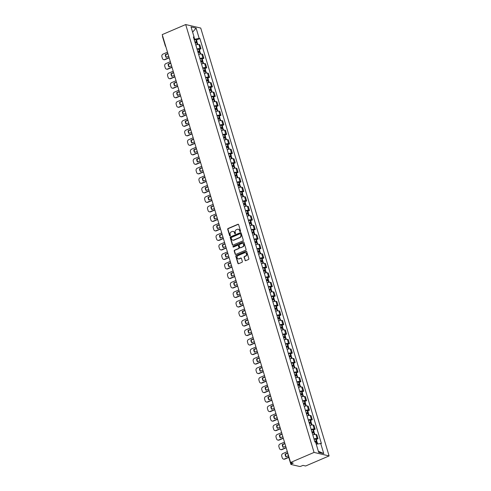 <?xml version="1.0" encoding="UTF-8"?>
<svg xmlns="http://www.w3.org/2000/svg" width="491" height="491" viewBox="0 0 491 491"><rect width="100%" height="100%" fill="white"/><g stroke="black" fill="none" stroke-linecap="round" stroke-linejoin="round"><path stroke-width="0.74" d="M240.283 231.586A0.454 0.399 -76.9 0 0 240.541 231.003L238.632 224.645A0.644 0.571 -76.9 0 0 237.908 224.283L228.082 228.493A0.644 0.571 -76.9 0 0 227.714 229.328L229.622 235.686A0.454 0.399 -76.9 0 0 230.383 235.355L230.138 234.532A2.068 1.829 -76.9 0 1 231.31 231.869L232.133 231.519A2.068 1.829 -76.9 0 1 234.453 232.685L234.698 233.507A0.454 0.399 -76.9 0 0 235.465 233.182L235.22 232.36A2.068 1.829 -76.9 0 1 236.392 229.696L237.208 229.34A2.068 1.829 -76.9 0 1 239.528 230.506L239.78 231.329A0.454 0.399 -76.9 0 0 240.283 231.586M244.991 260.316A0.644 0.571 -76.9 0 0 245.715 260.678L248.477 259.5A0.644 0.571 -76.9 0 0 248.839 258.665L246.721 251.607A0.644 0.571 -76.9 0 0 245.997 251.239L236.171 255.455A0.644 0.571 -76.9 0 0 235.803 256.284L237.92 263.348A0.644 0.571 -76.9 0 0 238.644 263.71L241.977 262.286A0.644 0.571 -76.9 0 0 242.345 261.451L241.437 258.432A0.644 0.571 -76.9 0 0 240.713 258.063L239.062 258.775A1.731 1.528 -76.9 0 1 238.098 255.572L244.567 252.797A1.731 1.528 -76.9 0 1 245.531 256.001L244.45 256.462A0.644 0.571 -76.9 0 0 244.082 257.296L245.291 260.39A0.644 0.571 -76.9 0 0 245.549 260.721M314.056 452.42L290.58 462.485L162.214 34.615L185.69 24.55L314.056 452.42L329.105 455.93L200.739 28.061L185.69 24.55M242.892 240.885A0.644 0.571 -76.9 0 0 243.26 240.056L241.136 232.992A0.644 0.571 -76.9 0 0 240.412 232.63L230.586 236.84A0.644 0.571 -76.9 0 0 230.218 237.675L232.335 244.739A0.644 0.571 -76.9 0 0 233.065 245.101L242.892 240.885M243.929 242.296L246.046 249.36A0.644 0.571 -76.9 0 1 245.684 250.195L235.852 254.406A0.644 0.571 -76.9 0 1 235.128 254.043L234.219 251.018A0.644 0.571 -76.9 0 1 234.588 250.189L238.577 248.477A0.644 0.571 -76.9 0 0 238.939 247.648L238.338 245.641A0.644 0.571 -76.9 0 0 237.613 245.279L233.464 247.053A0.454 0.399 -76.9 0 1 233.213 246.218L243.205 241.934A0.644 0.571 -76.9 0 1 243.929 242.296M290.58 462.485L293.244 463.105L291.519 463.848A1.32 0.338 163.3 0 0 290.862 464.363A1.32 0.338 163.3 0 0 291.01 464.461L299.528 466.45A1.32 0.338 163.3 0 0 301.241 466.112L302.965 465.376L305.629 465.996L329.105 455.93M162.644 36.592A1.32 0.338 -16.7 0 1 162.49 36.494A1.32 0.338 -16.7 0 1 162.693 36.217M197.014 49.008A3.026 0.773 -16.7 0 1 200.101 48.56L198.892 44.534A3.026 0.773 163.3 0 0 195.805 44.982M198.892 44.534L199.806 44.749L201.015 48.775L199.358 49.487M200.101 48.56L201.015 48.775M202.206 58.994L203.869 58.282L202.66 54.262L201.746 54.047A3.026 0.773 163.3 0 0 198.659 54.495M199.868 58.521A3.026 0.773 -16.7 0 1 202.949 58.067L203.869 58.282M205.06 68.507L206.723 67.795L205.514 63.769L204.6 63.554A3.026 0.773 163.3 0 0 201.513 64.008M202.722 68.028A3.026 0.773 -16.7 0 1 205.803 67.58L206.723 67.795M207.914 78.02L209.577 77.308L208.368 73.282L207.454 73.067A3.026 0.773 163.3 0 0 204.366 73.515M205.576 77.541A3.026 0.773 -16.7 0 1 208.657 77.093L209.577 77.308M210.768 87.527L212.431 86.815L211.222 82.795L210.308 82.58A3.026 0.773 163.3 0 0 207.22 83.028M208.43 87.054A3.026 0.773 -16.7 0 1 211.511 86.6L212.431 86.815M213.622 97.04L215.285 96.328L214.076 92.302L213.155 92.087A3.026 0.773 163.3 0 0 210.074 92.541M211.283 96.561A3.026 0.773 -16.7 0 1 214.364 96.113L215.285 96.328M216.476 106.553L218.139 105.835L216.93 101.815L216.009 101.6A3.026 0.773 163.3 0 0 212.928 102.048M214.137 106.074A3.026 0.773 -16.7 0 1 217.218 105.626L218.139 105.835M219.33 116.06L220.993 115.348L219.784 111.328L218.863 111.113A3.026 0.773 163.3 0 0 215.782 111.561M216.991 115.588A3.026 0.773 -16.7 0 1 220.072 115.133L220.993 115.348M222.184 125.573L223.847 124.861L222.638 120.835L221.717 120.62A3.026 0.773 163.3 0 0 218.636 121.074M219.839 125.095A3.026 0.773 -16.7 0 1 222.926 124.646L223.847 124.861M225.038 135.08L226.695 134.368L225.492 130.348L224.571 130.133A3.026 0.773 163.3 0 0 221.49 130.581M222.693 134.608A3.026 0.773 -16.7 0 1 225.78 134.16L226.695 134.368M227.892 144.593L229.549 143.881L228.346 139.855L227.425 139.647A3.026 0.773 163.3 0 0 224.344 140.095M225.547 144.121A3.026 0.773 -16.7 0 1 228.634 143.667L229.549 143.881M230.745 154.106L232.403 153.395L231.2 149.368L230.279 149.154A3.026 0.773 163.3 0 0 227.192 149.608M228.401 153.628A3.026 0.773 -16.7 0 1 231.488 153.18L232.403 153.395M233.599 163.613L235.257 162.902L234.047 158.881L233.133 158.667A3.026 0.773 163.3 0 0 230.046 159.115M231.255 163.141A3.026 0.773 -16.7 0 1 234.342 162.687L235.257 162.902M236.447 173.127L238.11 172.415L236.901 168.388L235.987 168.18A3.026 0.773 163.3 0 0 232.9 168.628M234.109 172.654A3.026 0.773 -16.7 0 1 237.19 172.2L238.11 172.415M239.301 182.64L240.964 181.928L239.755 177.902L238.841 177.687A3.026 0.773 163.3 0 0 235.754 178.141M236.963 182.161A3.026 0.773 -16.7 0 1 240.044 181.713L240.964 181.928M242.155 192.147L243.818 191.435L242.609 187.415L241.695 187.2A3.026 0.773 163.3 0 0 238.608 187.648M239.817 191.674A3.026 0.773 -16.7 0 1 242.898 191.22L243.818 191.435M245.009 201.66L246.672 200.948L245.463 196.922L244.549 196.707A3.026 0.773 163.3 0 0 241.462 197.161M242.671 201.181A3.026 0.773 -16.7 0 1 245.752 200.733L246.672 200.948M247.863 211.173L249.526 210.461L248.317 206.435L247.396 206.22A3.026 0.773 163.3 0 0 244.315 206.674M245.525 210.694A3.026 0.773 -16.7 0 1 248.606 210.246L249.526 210.461M250.717 220.68L252.38 219.968L251.171 215.948L250.25 215.733A3.026 0.773 163.3 0 0 247.169 216.181M248.378 220.207A3.026 0.773 -16.7 0 1 251.46 219.753L252.38 219.968M253.571 230.193L255.234 229.481L254.025 225.455L253.104 225.24A3.026 0.773 163.3 0 0 250.023 225.694M251.232 229.714A3.026 0.773 -16.7 0 1 254.313 229.266L255.234 229.481M256.425 239.706L258.088 238.994L256.879 234.968L255.958 234.753A3.026 0.773 163.3 0 0 252.877 235.201M254.08 239.227A3.026 0.773 -16.7 0 1 257.167 238.779L258.088 238.994M259.279 249.213L260.936 248.501L259.733 244.481L258.812 244.266A3.026 0.773 163.3 0 0 255.731 244.714M256.934 248.741A3.026 0.773 -16.7 0 1 260.021 248.286L260.936 248.501M262.133 258.726L263.79 258.014L262.587 253.988L261.666 253.773A3.026 0.773 163.3 0 0 258.585 254.228M259.788 258.248A3.026 0.773 -16.7 0 1 262.875 257.8L263.79 258.014M264.987 268.239L266.644 267.527L265.441 263.501L264.52 263.286A3.026 0.773 163.3 0 0 261.433 263.735M262.642 267.761A3.026 0.773 -16.7 0 1 265.729 267.313L266.644 267.527M267.841 277.746L269.498 277.034L268.289 273.014L267.374 272.8A3.026 0.773 163.3 0 0 264.287 273.248M265.496 277.274A3.026 0.773 -16.7 0 1 268.583 276.82L269.498 277.034M270.688 287.26L272.352 286.548L271.142 282.521L270.228 282.307A3.026 0.773 163.3 0 0 267.141 282.761M268.35 286.781A3.026 0.773 -16.7 0 1 271.431 286.333L272.352 286.548M273.542 296.767L275.205 296.055L273.996 292.035L273.082 291.82A3.026 0.773 163.3 0 0 269.995 292.268M271.204 296.294A3.026 0.773 -16.7 0 1 274.285 295.846L275.205 296.055M276.396 306.28L278.059 305.568L276.85 301.542L275.936 301.333A3.026 0.773 163.3 0 0 272.849 301.781M274.058 305.807A3.026 0.773 -16.7 0 1 277.139 305.353L278.059 305.568M279.25 315.793L280.913 315.081L279.704 311.055L278.79 310.84A3.026 0.773 163.3 0 0 275.703 311.294M276.912 315.314A3.026 0.773 -16.7 0 1 279.993 314.866L280.913 315.081M282.104 325.3L283.767 324.588L282.558 320.568L281.638 320.353A3.026 0.773 163.3 0 0 278.557 320.801M279.766 324.827A3.026 0.773 -16.7 0 1 282.847 324.379L283.767 324.588M284.958 334.813L286.621 334.101L285.412 330.075L284.492 329.866A3.026 0.773 163.3 0 0 281.411 330.314M282.62 334.34A3.026 0.773 -16.7 0 1 285.701 333.886L286.621 334.101M287.812 344.326L289.475 343.614L288.266 339.588L287.345 339.373A3.026 0.773 163.3 0 0 284.264 339.827M285.474 343.847A3.026 0.773 -16.7 0 1 288.555 343.399L289.475 343.614M290.666 353.833L292.329 353.121L291.12 349.101L290.199 348.886A3.026 0.773 163.3 0 0 287.118 349.334M288.321 353.36A3.026 0.773 -16.7 0 1 291.409 352.906L292.329 353.121M293.52 363.346L295.177 362.634L293.974 358.608L293.053 358.393A3.026 0.773 163.3 0 0 289.972 358.847M291.175 362.867A3.026 0.773 -16.7 0 1 294.262 362.419L295.177 362.634M296.374 372.859L298.031 372.147L296.828 368.121L295.907 367.906A3.026 0.773 163.3 0 0 292.826 368.36M294.029 372.381A3.026 0.773 -16.7 0 1 297.116 371.933L298.031 372.147M299.228 382.366L300.885 381.654L299.682 377.634L298.761 377.419A3.026 0.773 163.3 0 0 295.674 377.867M296.883 381.894A3.026 0.773 -16.7 0 1 299.97 381.439L300.885 381.654M302.082 391.879L303.739 391.167L302.53 387.141L301.615 386.926A3.026 0.773 163.3 0 0 298.528 387.381M299.737 391.401A3.026 0.773 -16.7 0 1 302.824 390.953L303.739 391.167M304.929 401.392L306.593 400.681L305.384 396.654L304.469 396.44A3.026 0.773 163.3 0 0 301.382 396.888M302.591 400.914A3.026 0.773 -16.7 0 1 305.672 400.466L306.593 400.681M307.783 410.899L309.447 410.188L308.238 406.167L307.323 405.953A3.026 0.773 163.3 0 0 304.236 406.401M305.445 410.427A3.026 0.773 -16.7 0 1 308.526 409.973L309.447 410.188M310.637 420.413L312.301 419.701L311.091 415.674L310.177 415.46A3.026 0.773 163.3 0 0 307.09 415.914M308.299 419.934A3.026 0.773 -16.7 0 1 311.38 419.486L312.301 419.701M313.491 429.926L315.154 429.214L313.945 425.188L313.031 424.973A3.026 0.773 163.3 0 0 309.944 425.421M311.153 429.447A3.026 0.773 -16.7 0 1 314.234 428.999L315.154 429.214M316.345 439.433L318.008 438.721L316.799 434.701L315.879 434.486A3.026 0.773 163.3 0 0 312.798 434.934M314.007 438.96A3.026 0.773 -16.7 0 1 317.088 438.506L318.008 438.721M194.148 39.458L194.639 39.249L194.043 37.273M193.638 37.764L194.123 37.175L191.048 26.937L196.105 28.116L199.18 38.359L194.639 39.249M316.229 444.177L321.378 443.471L199.886 38.525L199.18 38.359M320.672 443.305L323.741 453.549L318.684 452.371L315.615 442.127L314.903 441.961L193.417 37.015L194.123 37.175M196.504 39.974L199.886 38.525M196.105 28.116L192.613 32.142M318.352 451.26L323.741 453.549M240.216 231.611A0.454 0.399 -76.9 0 1 240.081 231.402L239.829 230.58A2.068 1.829 -76.9 0 0 238.399 229.285M233.323 231.464A2.068 1.829 -76.9 0 1 234.753 232.752L234.999 233.581A0.454 0.399 -76.9 0 0 235.14 233.784M238.38 224.307A0.644 0.571 -76.9 0 0 238.209 224.35L228.383 228.567A0.644 0.571 -76.9 0 0 228.014 229.395L229.923 235.754A0.454 0.399 -76.9 0 0 230.058 235.962M240.885 232.654A0.644 0.571 -76.9 0 0 240.713 232.697L230.887 236.914A0.644 0.571 -76.9 0 0 230.518 237.742L232.636 244.806A0.644 0.571 -76.9 0 0 232.894 245.144M240.572 233.98A0.454 0.399 -76.9 0 0 240.062 233.722L231.439 237.423A0.454 0.399 -76.9 0 0 231.181 238.006L231.439 238.871A2.068 1.829 -76.9 0 0 233.765 240.038L239.657 237.509A2.068 1.829 -76.9 0 0 240.829 234.845L240.872 234.047A0.454 0.399 -76.9 0 0 240.437 233.771M232.869 240.167A2.068 1.829 -76.9 0 0 234.066 240.111L233.765 240.038M240.872 234.047L241.13 234.919A2.068 1.829 -76.9 0 1 239.958 237.583L234.066 240.111M238.086 245.304A0.644 0.571 -76.9 0 1 238.638 245.709L239.24 247.716A0.644 0.571 -76.9 0 1 238.878 248.55L234.888 250.257A0.644 0.571 -76.9 0 0 234.52 251.091L235.428 254.111A0.644 0.571 -76.9 0 0 235.686 254.448M243.677 241.965A0.644 0.571 -76.9 0 0 243.505 242.002L233.513 246.286A0.454 0.399 -76.9 0 0 233.397 247.077M242.707 246.703A1.731 1.528 -76.9 0 0 241.75 243.505L239.473 244.481A0.644 0.571 -76.9 0 0 239.105 245.316L239.706 247.317A0.644 0.571 -76.9 0 0 240.43 247.685L243.014 246.777A1.731 1.528 -76.9 0 0 242.769 243.462M240.259 247.728A0.644 0.571 -76.9 0 0 240.731 247.752L240.43 247.685M243.014 246.777L240.731 247.752M245.592 252.761A1.731 1.528 -76.9 0 1 245.831 256.069L244.751 256.529A0.644 0.571 -76.9 0 0 244.383 257.364L245.291 260.39M238.338 258.88A1.731 1.528 -76.9 0 0 239.363 258.843L239.062 258.775M241.185 258.094A0.644 0.571 -76.9 0 0 241.013 258.137L239.363 258.843M246.47 251.269A0.644 0.571 -76.9 0 0 246.298 251.312L236.472 255.523A0.644 0.571 -76.9 0 0 236.103 256.357L238.221 263.415A0.644 0.571 -76.9 0 0 238.479 263.753M194.982 42.244A4.149 1.062 -16.7 0 1 195.934 42.14L195.16 42.834M195.209 42.987A5.002 1.277 -16.7 0 1 196.756 42.797L196.83 42.791A1.663 0.423 -16.7 0 1 197.394 42.938L197.867 44.521M195.553 42.926L196.265 42.619A1.663 0.423 163.3 0 0 197.1 41.962A1.663 0.423 163.3 0 0 196.535 41.815L196.468 41.821A5.002 1.277 163.3 0 0 194.915 42.011M194.246 39.783A5.002 1.277 -16.7 0 1 195.799 39.593L195.866 39.593A1.663 0.423 -16.7 0 1 196.431 39.74L197.1 41.962M169.18 57.846L165.031 59.62A1.976 1.743 103.1 0 1 164.037 59.718L163.644 59.626A1.976 1.743 103.1 0 1 162.423 58.417L161.895 56.649A1.976 1.743 -76.9 0 1 163.012 54.102L167.486 52.187M166.412 57.294A4.081 3.603 103.1 0 1 165.713 54.685L167.947 53.728M169.113 57.613L164.645 59.534A1.976 1.743 103.1 0 1 163.644 59.626M167.879 53.501L165.32 54.593A4.081 3.603 103.1 0 0 166.167 57.398L168.72 56.305M165.32 54.593L165.713 54.685M197.836 51.751A4.149 1.062 -16.7 0 1 198.787 51.653L198.014 52.347M198.063 52.5A5.002 1.277 -16.7 0 1 199.61 52.31L199.684 52.304A1.663 0.423 -16.7 0 1 200.248 52.451L200.721 54.028M198.407 52.439L199.119 52.132A1.663 0.423 163.3 0 0 199.954 51.475A1.663 0.423 163.3 0 0 199.389 51.328L199.321 51.334A5.002 1.277 163.3 0 0 197.769 51.524M197.1 49.296A5.002 1.277 -16.7 0 1 198.652 49.106L198.72 49.106A1.663 0.423 -16.7 0 1 199.285 49.253L199.954 51.475M172.034 67.353L167.885 69.133A1.976 1.743 103.1 0 1 166.891 69.231L166.498 69.139A1.976 1.743 103.1 0 1 165.277 67.93L164.749 66.162A1.976 1.743 -76.9 0 1 165.866 63.615L170.34 61.7M169.266 66.807A4.081 3.603 103.1 0 1 168.566 64.198L170.8 63.241M171.967 67.126L167.499 69.041A1.976 1.743 103.1 0 1 166.498 69.139M170.733 63.008L168.174 64.106A4.081 3.603 103.1 0 0 169.014 66.911L171.574 65.812M168.174 64.106L168.566 64.198M200.69 61.265A4.149 1.062 -16.7 0 1 201.641 61.166L200.868 61.854M200.917 62.007A5.002 1.277 -16.7 0 1 202.464 61.817L202.537 61.817A1.663 0.423 -16.7 0 1 203.096 61.964L203.575 63.542M201.261 61.946L201.973 61.645A1.663 0.423 163.3 0 0 202.808 60.988A1.663 0.423 163.3 0 0 202.243 60.841L202.175 60.841A5.002 1.277 163.3 0 0 200.623 61.031M199.954 58.81A5.002 1.277 -16.7 0 1 201.506 58.619L201.574 58.613A1.663 0.423 -16.7 0 1 202.139 58.76L202.808 60.988M174.888 76.866L170.739 78.646A1.976 1.743 103.1 0 1 169.745 78.738L169.352 78.646A1.976 1.743 103.1 0 1 168.131 77.437L167.603 75.669A1.976 1.743 -76.9 0 1 168.72 73.128L173.194 71.207M172.12 76.314A4.081 3.603 103.1 0 1 171.42 73.705L173.654 72.748M174.821 76.639L170.346 78.554A1.976 1.743 103.1 0 1 169.352 78.646M173.587 72.521L171.028 73.619A4.081 3.603 103.1 0 0 171.868 76.424L174.428 75.326M171.028 73.619L171.42 73.705M203.544 70.778A4.149 1.062 -16.7 0 1 204.495 70.673L203.722 71.367M203.765 71.52A5.002 1.277 -16.7 0 1 205.318 71.33L205.391 71.324A1.663 0.423 -16.7 0 1 205.95 71.471L206.429 73.055M204.115 71.459L204.827 71.152A1.663 0.423 163.3 0 0 205.661 70.495A1.663 0.423 163.3 0 0 205.097 70.348L205.029 70.354A5.002 1.277 163.3 0 0 203.477 70.544M202.808 68.317A5.002 1.277 -16.7 0 1 204.36 68.126L204.428 68.126A1.663 0.423 -16.7 0 1 204.993 68.274L205.661 70.495M177.742 86.379L173.593 88.153A1.976 1.743 103.1 0 1 172.599 88.251L172.206 88.159A1.976 1.743 103.1 0 1 170.985 86.95L170.457 85.182A1.976 1.743 -76.9 0 1 171.574 82.635L176.048 80.72M174.968 85.827A4.081 3.603 103.1 0 1 174.274 83.218L176.508 82.261M177.674 86.146L173.2 88.067A1.976 1.743 103.1 0 1 172.206 88.159M176.441 82.034L173.882 83.126A4.081 3.603 103.1 0 0 174.722 85.931L177.282 84.839M173.882 83.126L174.274 83.218M206.398 80.285A4.149 1.062 -16.7 0 1 207.349 80.186L206.576 80.88M206.619 81.027A5.002 1.277 -16.7 0 1 208.172 80.837L208.239 80.837A1.663 0.423 -16.7 0 1 208.804 80.984L209.276 82.562M206.963 80.972L207.681 80.665A1.663 0.423 163.3 0 0 208.515 80.008A1.663 0.423 163.3 0 0 207.951 79.861L207.877 79.867A5.002 1.277 163.3 0 0 206.33 80.058M205.661 77.83A5.002 1.277 -16.7 0 1 207.214 77.639L207.282 77.633A1.663 0.423 -16.7 0 1 207.846 77.787L208.515 80.008M180.596 95.886L176.447 97.666A1.976 1.743 103.1 0 1 175.453 97.758L175.06 97.672A1.976 1.743 103.1 0 1 173.839 96.463L173.311 94.695A1.976 1.743 -76.9 0 1 174.428 92.148L178.902 90.234M177.822 95.34A4.081 3.603 103.1 0 1 177.128 92.731L179.362 91.774M180.528 95.659L176.054 97.574A1.976 1.743 103.1 0 1 175.06 97.672M179.295 91.541L176.735 92.639A4.081 3.603 103.1 0 0 177.576 95.444L180.136 94.346M176.735 92.639L177.128 92.731M209.252 89.798A4.149 1.062 -16.7 0 1 210.203 89.7L209.43 90.387M209.473 90.54A5.002 1.277 -16.7 0 1 211.026 90.35L211.093 90.35A1.663 0.423 -16.7 0 1 211.658 90.497L212.13 92.075M209.817 90.479L210.535 90.172A1.663 0.423 163.3 0 0 211.369 89.522A1.663 0.423 163.3 0 0 210.805 89.374L210.731 89.374A5.002 1.277 163.3 0 0 209.184 89.565M208.515 87.343A5.002 1.277 -16.7 0 1 210.068 87.153L210.136 87.146A1.663 0.423 -16.7 0 1 210.7 87.294L211.369 89.522M183.45 105.399L179.301 107.179A1.976 1.743 103.1 0 1 178.301 107.271L177.914 107.179A1.976 1.743 103.1 0 1 176.692 105.97L176.159 104.202A1.976 1.743 -76.9 0 1 177.282 101.662L181.75 99.741M180.676 104.847A4.081 3.603 103.1 0 1 179.982 102.238L182.216 101.281M183.382 105.172L178.908 107.087A1.976 1.743 103.1 0 1 177.914 107.179M182.149 101.054L179.589 102.153A4.081 3.603 103.1 0 0 180.43 104.951L182.99 103.859M179.589 102.153L179.982 102.238M212.106 99.311A4.149 1.062 -16.7 0 1 213.057 99.207L212.284 99.9M212.327 100.054A5.002 1.277 -16.7 0 1 213.88 99.863L213.947 99.857A1.663 0.423 -16.7 0 1 214.512 100.004L214.984 101.582M212.671 99.992L213.389 99.685A1.663 0.423 163.3 0 0 214.217 99.029A1.663 0.423 163.3 0 0 213.659 98.881L213.585 98.887A5.002 1.277 163.3 0 0 212.038 99.078M211.369 96.85A5.002 1.277 -16.7 0 1 212.916 96.659L212.99 96.659A1.663 0.423 -16.7 0 1 213.554 96.807L214.217 99.029M186.304 114.912L182.155 116.686A1.976 1.743 103.1 0 1 181.154 116.784L180.768 116.692A1.976 1.743 103.1 0 1 179.546 115.483L179.012 113.716A1.976 1.743 -76.9 0 1 180.136 111.169L184.604 109.254M183.53 114.36A4.081 3.603 103.1 0 1 182.836 111.752L185.07 110.794M186.236 114.679L181.762 116.594A1.976 1.743 103.1 0 1 180.768 116.692M184.997 110.567L182.443 111.66A4.081 3.603 103.1 0 0 183.284 114.464L185.844 113.372M182.443 111.66L182.836 111.752M214.96 108.818A4.149 1.062 -16.7 0 1 215.911 108.72L215.138 109.413M215.181 109.561A5.002 1.277 -16.7 0 1 216.734 109.37L216.801 109.37A1.663 0.423 -16.7 0 1 217.366 109.518L217.838 111.095M215.524 109.505L216.243 109.198A1.663 0.423 163.3 0 0 217.071 108.542A1.663 0.423 163.3 0 0 216.513 108.394L216.439 108.401A5.002 1.277 163.3 0 0 214.886 108.585M214.223 106.363A5.002 1.277 -16.7 0 1 215.77 106.173L215.844 106.166A1.663 0.423 -16.7 0 1 216.408 106.314L217.071 108.542M189.158 124.419L185.009 126.199A1.976 1.743 103.1 0 1 184.008 126.291L183.622 126.205A1.976 1.743 103.1 0 1 182.4 124.996L181.866 123.229A1.976 1.743 -76.9 0 1 182.99 120.682L187.458 118.767M186.384 123.873A4.081 3.603 103.1 0 1 185.69 121.265L187.924 120.307M189.09 124.192L184.616 126.107A1.976 1.743 103.1 0 1 183.622 126.205M187.85 120.074L185.297 121.173A4.081 3.603 103.1 0 0 186.138 123.978L188.691 122.879M185.297 121.173L185.69 121.265M217.814 118.331A4.149 1.062 -16.7 0 1 218.765 118.233L217.992 118.92M218.035 119.074A5.002 1.277 -16.7 0 1 219.587 118.883L219.655 118.883A1.663 0.423 -16.7 0 1 220.22 119.031L220.692 120.608M218.378 119.012L219.096 118.705A1.663 0.423 163.3 0 0 219.925 118.055A1.663 0.423 163.3 0 0 219.36 117.908L219.293 117.908A5.002 1.277 163.3 0 0 217.74 118.098M217.077 115.876A5.002 1.277 -16.7 0 1 218.624 115.686L218.698 115.68A1.663 0.423 -16.7 0 1 219.262 115.827L219.925 118.055M192.012 133.933L187.863 135.712A1.976 1.743 103.1 0 1 186.862 135.804L186.47 135.712A1.976 1.743 103.1 0 1 185.254 134.503L184.72 132.736A1.976 1.743 -76.9 0 1 185.844 130.195L190.312 128.274M189.238 133.38A4.081 3.603 103.1 0 1 188.544 130.772L190.772 129.814M191.938 133.699L187.47 135.62A1.976 1.743 103.1 0 1 186.47 135.712M190.704 129.587L188.151 130.68A4.081 3.603 103.1 0 0 188.992 133.484L191.545 132.392M188.151 130.68L188.544 130.772M220.668 127.844A4.149 1.062 -16.7 0 1 221.619 127.74L220.846 128.433M220.889 128.587A5.002 1.277 -16.7 0 1 222.441 128.397L222.509 128.39A1.663 0.423 -16.7 0 1 223.074 128.538L223.546 130.115M221.232 128.525L221.95 128.219A1.663 0.423 163.3 0 0 222.779 127.562A1.663 0.423 163.3 0 0 222.214 127.415L222.147 127.421A5.002 1.277 163.3 0 0 220.594 127.611M219.931 125.383A5.002 1.277 -16.7 0 1 221.478 125.193L221.551 125.193A1.663 0.423 -16.7 0 1 222.11 125.34L222.779 127.562M194.866 143.446L190.717 145.219A1.976 1.743 103.1 0 1 189.716 145.318L189.323 145.226A1.976 1.743 103.1 0 1 188.108 144.016L187.574 142.249A1.976 1.743 -76.9 0 1 188.697 139.702L193.166 137.787M192.091 142.893A4.081 3.603 103.1 0 1 191.392 140.285L193.626 139.327M194.792 143.212L190.324 145.127A1.976 1.743 103.1 0 1 189.323 145.226M193.558 139.1L191.005 140.193A4.081 3.603 103.1 0 0 191.846 142.998L194.399 141.905M191.005 140.193L191.392 140.285M223.522 137.351A4.149 1.062 -16.7 0 1 224.473 137.253L223.693 137.946M223.743 138.094A5.002 1.277 -16.7 0 1 225.295 137.903L225.363 137.903A1.663 0.423 -16.7 0 1 225.928 138.051L226.4 139.628M224.086 138.039L224.804 137.732A1.663 0.423 163.3 0 0 225.633 137.075A1.663 0.423 163.3 0 0 225.068 136.928L225.001 136.928A5.002 1.277 163.3 0 0 223.448 137.118M222.779 134.896A5.002 1.277 -16.7 0 1 224.332 134.706L224.399 134.7A1.663 0.423 -16.7 0 1 224.964 134.847L225.633 137.075M197.713 152.953L193.571 154.733A1.976 1.743 103.1 0 1 192.57 154.825L192.177 154.733A1.976 1.743 103.1 0 1 190.956 153.53L190.428 151.762A1.976 1.743 -76.9 0 1 191.551 149.215L196.019 147.3M194.945 152.406A4.081 3.603 103.1 0 1 194.246 149.798L196.48 148.841M197.646 152.726L193.178 154.64A1.976 1.743 103.1 0 1 192.177 154.733M196.412 148.607L193.859 149.706A4.081 3.603 103.1 0 0 194.7 152.511L197.253 151.412M193.859 149.706L194.246 149.798M226.369 146.864A4.149 1.062 -16.7 0 1 227.327 146.766L226.547 147.453M226.596 147.607A5.002 1.277 -16.7 0 1 228.149 147.417L228.217 147.417A1.663 0.423 -16.7 0 1 228.781 147.564L229.254 149.141M226.94 147.546L227.652 147.239A1.663 0.423 163.3 0 0 228.487 146.588A1.663 0.423 163.3 0 0 227.922 146.441L227.855 146.441A5.002 1.277 163.3 0 0 226.302 146.631M225.633 144.403A5.002 1.277 -16.7 0 1 227.186 144.219L227.253 144.213A1.663 0.423 -16.7 0 1 227.818 144.36L228.487 146.588M200.567 162.466L196.418 164.246A1.976 1.743 103.1 0 1 195.424 164.338L195.031 164.246A1.976 1.743 103.1 0 1 193.81 163.037L193.282 161.269A1.976 1.743 -76.9 0 1 194.399 158.728L198.873 156.807M197.799 161.913A4.081 3.603 103.1 0 1 197.1 159.305L199.334 158.347M200.5 162.233L196.032 164.154A1.976 1.743 103.1 0 1 195.031 164.246M199.266 158.12L196.713 159.213A4.081 3.603 103.1 0 0 197.554 162.018L200.107 160.925M196.713 159.213L197.1 159.305M229.223 156.377A4.149 1.062 -16.7 0 1 230.175 156.273L229.401 156.967M229.45 157.12A5.002 1.277 -16.7 0 1 230.997 156.93L231.071 156.924A1.663 0.423 -16.7 0 1 231.635 157.071L232.108 158.648M229.794 157.059L230.506 156.752A1.663 0.423 163.3 0 0 231.341 156.095A1.663 0.423 163.3 0 0 230.776 155.948L230.709 155.954A5.002 1.277 163.3 0 0 229.156 156.144M228.487 153.916A5.002 1.277 -16.7 0 1 230.04 153.726L230.107 153.726A1.663 0.423 -16.7 0 1 230.672 153.873L231.341 156.095M203.421 171.973L199.272 173.753A1.976 1.743 103.1 0 1 198.278 173.851L197.885 173.759A1.976 1.743 103.1 0 1 196.664 172.55L196.136 170.782A1.976 1.743 -76.9 0 1 197.253 168.235L201.727 166.32M200.653 171.427A4.081 3.603 103.1 0 1 199.954 168.818L202.188 167.861M203.354 171.746L198.886 173.661A1.976 1.743 103.1 0 1 197.885 173.759M202.12 167.634L199.561 168.726A4.081 3.603 103.1 0 0 200.408 171.531L202.961 170.432M199.561 168.726L199.954 168.818M232.077 165.884A4.149 1.062 -16.7 0 1 233.029 165.786L232.255 166.48M232.304 166.627A5.002 1.277 -16.7 0 1 233.851 166.437L233.925 166.437A1.663 0.423 -16.7 0 1 234.489 166.584L234.962 168.161M232.648 166.572L233.36 166.265A1.663 0.423 163.3 0 0 234.195 165.608A1.663 0.423 163.3 0 0 233.63 165.461L233.563 165.461A5.002 1.277 163.3 0 0 232.01 165.651M231.341 163.429A5.002 1.277 -16.7 0 1 232.894 163.239L232.961 163.233A1.663 0.423 -16.7 0 1 233.526 163.38L234.195 165.608M206.275 181.486L202.126 183.266A1.976 1.743 103.1 0 1 201.132 183.358L200.739 183.266A1.976 1.743 103.1 0 1 199.518 182.063L198.99 180.289A1.976 1.743 -76.9 0 1 200.107 177.748L204.581 175.833M203.507 180.934A4.081 3.603 103.1 0 1 202.808 178.331L205.042 177.374M206.208 181.259L201.74 183.174A1.976 1.743 103.1 0 1 200.739 183.266M204.974 177.141L202.415 178.239A4.081 3.603 103.1 0 0 203.256 181.044L205.815 179.945M202.415 178.239L202.808 178.331M234.931 175.397A4.149 1.062 -16.7 0 1 235.883 175.293L235.109 175.987M235.158 176.14A5.002 1.277 -16.7 0 1 236.705 175.95L236.779 175.944A1.663 0.423 -16.7 0 1 237.337 176.091L237.816 177.674M235.502 176.079L236.214 175.772A1.663 0.423 163.3 0 0 237.049 175.121A1.663 0.423 163.3 0 0 236.484 174.974L236.417 174.974A5.002 1.277 163.3 0 0 234.864 175.164M234.195 172.936A5.002 1.277 -16.7 0 1 235.748 172.746L235.815 172.746A1.663 0.423 -16.7 0 1 236.38 172.893L237.049 175.121M209.129 190.999L204.98 192.779A1.976 1.743 103.1 0 1 203.986 192.871L203.593 192.779A1.976 1.743 103.1 0 1 202.372 191.57L201.844 189.802A1.976 1.743 -76.9 0 1 202.961 187.261L207.435 185.34M206.361 190.447A4.081 3.603 103.1 0 1 205.661 187.838L207.896 186.881M209.062 190.766L204.587 192.687A1.976 1.743 103.1 0 1 203.593 192.779M207.828 186.654L205.269 187.746A4.081 3.603 103.1 0 0 206.11 190.551L208.669 189.458M205.269 187.746L205.661 187.838M237.785 184.911A4.149 1.062 -16.7 0 1 238.736 184.806L237.963 185.5M238.006 185.653A5.002 1.277 -16.7 0 1 239.559 185.463L239.633 185.457A1.663 0.423 -16.7 0 1 240.191 185.604L240.67 187.181M238.356 185.592L239.068 185.285A1.663 0.423 163.3 0 0 239.903 184.628A1.663 0.423 163.3 0 0 239.338 184.481L239.27 184.487A5.002 1.277 163.3 0 0 237.718 184.677M237.049 182.449A5.002 1.277 -16.7 0 1 238.601 182.259L238.669 182.259A1.663 0.423 -16.7 0 1 239.234 182.406L239.903 184.628M211.983 200.506L207.834 202.286A1.976 1.743 103.1 0 1 206.84 202.384L206.447 202.292A1.976 1.743 103.1 0 1 205.226 201.083L204.698 199.315A1.976 1.743 -76.9 0 1 205.815 196.768L210.289 194.853M209.209 199.96A4.081 3.603 103.1 0 1 208.515 197.351L210.749 196.394M211.916 200.279L207.441 202.194A1.976 1.743 103.1 0 1 206.447 202.292M210.682 196.161L208.123 197.259A4.081 3.603 103.1 0 0 208.963 200.064L211.523 198.965M208.123 197.259L208.515 197.351M240.639 194.418A4.149 1.062 -16.7 0 1 241.59 194.319L240.817 195.013M240.86 195.16A5.002 1.277 -16.7 0 1 242.413 194.97L242.48 194.97A1.663 0.423 -16.7 0 1 243.045 195.117L243.518 196.695M241.204 195.105L241.922 194.798A1.663 0.423 163.3 0 0 242.757 194.141A1.663 0.423 163.3 0 0 242.192 193.994L242.118 193.994A5.002 1.277 163.3 0 0 240.572 194.184M239.903 191.963A5.002 1.277 -16.7 0 1 241.455 191.772L241.523 191.766A1.663 0.423 -16.7 0 1 242.088 191.913L242.757 194.141M214.837 210.019L210.688 211.799A1.976 1.743 103.1 0 1 209.694 211.891L209.301 211.799A1.976 1.743 103.1 0 1 208.08 210.59L207.552 208.822A1.976 1.743 -76.9 0 1 208.669 206.281L213.143 204.366M212.063 209.467A4.081 3.603 103.1 0 1 211.369 206.864L213.603 205.907M214.77 209.792L210.295 211.707A1.976 1.743 103.1 0 1 209.301 211.799M213.536 205.674L210.977 206.772A4.081 3.603 103.1 0 0 211.817 209.577L214.377 208.479M210.977 206.772L211.369 206.864M243.493 203.931A4.149 1.062 -16.7 0 1 244.444 203.826L243.671 204.52M243.714 204.673A5.002 1.277 -16.7 0 1 245.267 204.483L245.334 204.477A1.663 0.423 -16.7 0 1 245.899 204.624L246.372 206.208M244.058 204.612L244.776 204.305A1.663 0.423 163.3 0 0 245.61 203.648A1.663 0.423 163.3 0 0 245.046 203.501L244.972 203.507A5.002 1.277 163.3 0 0 243.426 203.697M242.757 201.47A5.002 1.277 -16.7 0 1 244.309 201.279L244.377 201.279A1.663 0.423 -16.7 0 1 244.941 201.427L245.61 203.648M217.691 219.532L213.542 221.306A1.976 1.743 103.1 0 1 212.542 221.404L212.155 221.312A1.976 1.743 103.1 0 1 210.934 220.103L210.4 218.335A1.976 1.743 -76.9 0 1 211.523 215.788L215.991 213.873M214.917 218.98A4.081 3.603 103.1 0 1 214.223 216.371L216.457 215.414M217.623 219.299L213.149 221.22A1.976 1.743 103.1 0 1 212.155 221.312M216.39 215.187L213.831 216.279A4.081 3.603 103.1 0 0 214.671 219.084L217.231 217.992M213.831 216.279L214.223 216.371M246.347 213.438A4.149 1.062 -16.7 0 1 247.298 213.34L246.525 214.033M246.568 214.186A5.002 1.277 -16.7 0 1 248.121 213.996L248.188 213.99A1.663 0.423 -16.7 0 1 248.753 214.137L249.225 215.715M246.912 214.125L247.63 213.818A1.663 0.423 163.3 0 0 248.458 213.162A1.663 0.423 163.3 0 0 247.9 213.014L247.826 213.02A5.002 1.277 163.3 0 0 246.279 213.211M245.61 210.983A5.002 1.277 -16.7 0 1 247.157 210.792L247.231 210.792A1.663 0.423 -16.7 0 1 247.795 210.94L248.458 213.162M220.545 229.039L216.396 230.819A1.976 1.743 103.1 0 1 215.396 230.917L215.009 230.825A1.976 1.743 103.1 0 1 213.788 229.616L213.254 227.849A1.976 1.743 -76.9 0 1 214.377 225.301L218.845 223.387M217.771 228.493A4.081 3.603 103.1 0 1 217.077 225.885L219.311 224.927M220.477 228.812L216.003 230.727A1.976 1.743 103.1 0 1 215.009 230.825M219.238 224.694L216.684 225.792A4.081 3.603 103.1 0 0 217.525 228.597L220.085 227.499M216.684 225.792L217.077 225.885M249.201 222.951A4.149 1.062 -16.7 0 1 250.152 222.853L249.379 223.54M249.422 223.693A5.002 1.277 -16.7 0 1 250.975 223.503L251.042 223.503A1.663 0.423 -16.7 0 1 251.607 223.65L252.079 225.228M249.766 223.632L250.484 223.331A1.663 0.423 163.3 0 0 251.312 222.675A1.663 0.423 163.3 0 0 250.754 222.527L250.68 222.527A5.002 1.277 163.3 0 0 249.127 222.718M248.464 220.496A5.002 1.277 -16.7 0 1 250.011 220.306L250.085 220.299A1.663 0.423 -16.7 0 1 250.649 220.447L251.312 222.675M223.399 238.552L219.25 240.332A1.976 1.743 103.1 0 1 218.25 240.424L217.863 240.332A1.976 1.743 103.1 0 1 216.641 239.123L216.108 237.356A1.976 1.743 -76.9 0 1 217.231 234.815L221.699 232.894M220.625 238A4.081 3.603 103.1 0 1 219.931 235.392L222.165 234.434M223.331 238.325L218.857 240.24A1.976 1.743 103.1 0 1 217.863 240.332M222.092 234.207L219.538 235.306A4.081 3.603 103.1 0 0 220.379 238.11L222.932 237.012M219.538 235.306L219.931 235.392M252.055 232.464A4.149 1.062 -16.7 0 1 253.006 232.36L252.233 233.053M252.276 233.207A5.002 1.277 -16.7 0 1 253.829 233.016L253.896 233.01A1.663 0.423 -16.7 0 1 254.461 233.157L254.933 234.741M252.62 233.145L253.338 232.838A1.663 0.423 163.3 0 0 254.166 232.182A1.663 0.423 163.3 0 0 253.601 232.034L253.534 232.04A5.002 1.277 163.3 0 0 251.981 232.231M251.318 230.003A5.002 1.277 -16.7 0 1 252.865 229.813L252.939 229.813A1.663 0.423 -16.7 0 1 253.497 229.96L254.166 232.182M226.253 248.065L222.104 249.839A1.976 1.743 103.1 0 1 221.103 249.937L220.711 249.845A1.976 1.743 103.1 0 1 219.495 248.636L218.961 246.869A1.976 1.743 -76.9 0 1 220.085 244.322L224.553 242.407M223.479 247.513A4.081 3.603 103.1 0 1 222.785 244.905L225.013 243.947M226.179 247.832L221.711 249.753A1.976 1.743 103.1 0 1 220.711 249.845M224.946 243.72L222.392 244.813A4.081 3.603 103.1 0 0 223.233 247.617L225.786 246.525M222.392 244.813L222.785 244.905M254.909 241.971A4.149 1.062 -16.7 0 1 255.86 241.873L255.087 242.566M255.13 242.714A5.002 1.277 -16.7 0 1 256.683 242.529L256.75 242.523A1.663 0.423 -16.7 0 1 257.315 242.671L257.787 244.248M255.473 242.658L256.192 242.351A1.663 0.423 163.3 0 0 257.02 241.695A1.663 0.423 163.3 0 0 256.455 241.547L256.388 241.554A5.002 1.277 163.3 0 0 254.835 241.744M254.172 239.516A5.002 1.277 -16.7 0 1 255.719 239.326L255.793 239.32A1.663 0.423 -16.7 0 1 256.351 239.473L257.02 241.695M229.107 257.572L224.958 259.352A1.976 1.743 103.1 0 1 223.957 259.444L223.565 259.358A1.976 1.743 103.1 0 1 222.349 258.149L221.815 256.382A1.976 1.743 -76.9 0 1 222.939 253.835L227.407 251.92M226.333 257.026A4.081 3.603 103.1 0 1 225.633 254.418L227.867 253.46M229.033 257.345L224.565 259.26A1.976 1.743 103.1 0 1 223.565 259.358M227.799 253.227L225.246 254.326A4.081 3.603 103.1 0 0 226.087 257.131L228.64 256.032M225.246 254.326L225.633 254.418M257.763 251.484A4.149 1.062 -16.7 0 1 258.714 251.386L257.935 252.073M257.984 252.227A5.002 1.277 -16.7 0 1 259.536 252.036L259.604 252.036A1.663 0.423 -16.7 0 1 260.169 252.184L260.641 253.761M258.327 252.165L259.045 251.858A1.663 0.423 163.3 0 0 259.874 251.208A1.663 0.423 163.3 0 0 259.309 251.061L259.242 251.061A5.002 1.277 163.3 0 0 257.689 251.251M257.02 249.029A5.002 1.277 -16.7 0 1 258.573 248.839L258.64 248.833A1.663 0.423 -16.7 0 1 259.205 248.98L259.874 251.208M231.955 267.086L227.812 268.865A1.976 1.743 103.1 0 1 226.811 268.958L226.419 268.865A1.976 1.743 103.1 0 1 225.197 267.656L224.669 265.889A1.976 1.743 -76.9 0 1 225.792 263.348L230.261 261.427M229.187 266.533A4.081 3.603 103.1 0 1 228.487 263.925L230.721 262.967M231.887 266.858L227.419 268.773A1.976 1.743 103.1 0 1 226.419 268.865M230.653 262.74L228.1 263.839A4.081 3.603 103.1 0 0 228.941 266.644L231.494 265.545M228.1 263.839L228.487 263.925M260.611 260.997A4.149 1.062 -16.7 0 1 261.568 260.893L260.789 261.586M260.838 261.74A5.002 1.277 -16.7 0 1 262.39 261.55L262.458 261.543A1.663 0.423 -16.7 0 1 263.023 261.691L263.495 263.268M261.181 261.678L261.893 261.372A1.663 0.423 163.3 0 0 262.728 260.715A1.663 0.423 163.3 0 0 262.163 260.568L262.096 260.574A5.002 1.277 163.3 0 0 260.543 260.764M259.874 258.536A5.002 1.277 -16.7 0 1 261.427 258.346L261.494 258.346A1.663 0.423 -16.7 0 1 262.059 258.493L262.728 260.715M234.808 276.599L230.66 278.372A1.976 1.743 103.1 0 1 229.665 278.471L229.272 278.379A1.976 1.743 103.1 0 1 228.051 277.17L227.523 275.402A1.976 1.743 -76.9 0 1 228.64 272.855L233.115 270.94M232.04 276.046A4.081 3.603 103.1 0 1 231.341 273.438L233.575 272.48M234.741 276.365L230.273 278.28A1.976 1.743 103.1 0 1 229.272 278.379M233.507 272.253L230.954 273.346A4.081 3.603 103.1 0 0 231.795 276.151L234.348 275.058M230.954 273.346L231.341 273.438M263.464 270.504A4.149 1.062 -16.7 0 1 264.416 270.406L263.642 271.1M263.692 271.247A5.002 1.277 -16.7 0 1 265.238 271.057L265.312 271.057A1.663 0.423 -16.7 0 1 265.877 271.204L266.349 272.781M264.035 271.192L264.747 270.885A1.663 0.423 163.3 0 0 265.582 270.228A1.663 0.423 163.3 0 0 265.017 270.081L264.95 270.087A5.002 1.277 163.3 0 0 263.397 270.271M262.728 268.049A5.002 1.277 -16.7 0 1 264.281 267.859L264.348 267.853A1.663 0.423 -16.7 0 1 264.913 268L265.582 270.228M237.662 286.106L233.513 287.886A1.976 1.743 103.1 0 1 232.519 287.978L232.126 287.892A1.976 1.743 103.1 0 1 230.905 286.683L230.377 284.915A1.976 1.743 -76.9 0 1 231.494 282.368L235.968 280.453M234.894 285.559A4.081 3.603 103.1 0 1 234.195 282.951L236.429 281.994M237.595 285.879L233.127 287.794A1.976 1.743 103.1 0 1 232.126 287.892M236.361 281.76L233.802 282.859A4.081 3.603 103.1 0 0 234.649 285.664L237.202 284.565M233.802 282.859L234.195 282.951M266.318 280.017A4.149 1.062 -16.7 0 1 267.27 279.919L266.496 280.606M266.545 280.76A5.002 1.277 -16.7 0 1 268.092 280.57L268.166 280.57A1.663 0.423 -16.7 0 1 268.73 280.717L269.203 282.294M266.889 280.699L267.601 280.392A1.663 0.423 163.3 0 0 268.436 279.741A1.663 0.423 163.3 0 0 267.871 279.594L267.804 279.594A5.002 1.277 163.3 0 0 266.251 279.784M265.582 277.562A5.002 1.277 -16.7 0 1 267.135 277.372L267.202 277.366A1.663 0.423 -16.7 0 1 267.767 277.513L268.436 279.741M240.516 295.619L236.367 297.399A1.976 1.743 103.1 0 1 235.373 297.491L234.98 297.399A1.976 1.743 103.1 0 1 233.759 296.19L233.231 294.422A1.976 1.743 -76.9 0 1 234.348 291.881L238.822 289.96M237.748 295.066A4.081 3.603 103.1 0 1 237.049 292.458L239.283 291.501M240.449 295.386L235.981 297.307A1.976 1.743 103.1 0 1 234.98 297.399M239.215 291.273L236.656 292.366A4.081 3.603 103.1 0 0 237.497 295.171L240.056 294.078M236.656 292.366L237.049 292.458M269.172 289.53A4.149 1.062 -16.7 0 1 270.124 289.426L269.35 290.12M269.399 290.273A5.002 1.277 -16.7 0 1 270.946 290.083L271.02 290.077A1.663 0.423 -16.7 0 1 271.578 290.224L272.057 291.801M269.743 290.212L270.455 289.905A1.663 0.423 163.3 0 0 271.29 289.248A1.663 0.423 163.3 0 0 270.725 289.101L270.658 289.107A5.002 1.277 163.3 0 0 269.105 289.297M268.436 287.069A5.002 1.277 -16.7 0 1 269.989 286.879L270.056 286.879A1.663 0.423 -16.7 0 1 270.621 287.026L271.29 289.248M243.37 305.132L239.221 306.906A1.976 1.743 103.1 0 1 238.227 307.004L237.834 306.912A1.976 1.743 103.1 0 1 236.613 305.703L236.085 303.935A1.976 1.743 -76.9 0 1 237.202 301.388L241.676 299.473M240.602 304.58A4.081 3.603 103.1 0 1 239.903 301.971L242.137 301.014M243.303 304.899L238.829 306.814A1.976 1.743 103.1 0 1 237.834 306.912M242.069 300.787L239.51 301.879A4.081 3.603 103.1 0 0 240.351 304.684L242.91 303.591M239.51 301.879L239.903 301.971M272.026 299.037A4.149 1.062 -16.7 0 1 272.978 298.939L272.204 299.633M272.247 299.78A5.002 1.277 -16.7 0 1 273.8 299.59L273.874 299.59A1.663 0.423 -16.7 0 1 274.432 299.737L274.911 301.314M272.597 299.725L273.309 299.418A1.663 0.423 163.3 0 0 274.144 298.761A1.663 0.423 163.3 0 0 273.579 298.614L273.512 298.614A5.002 1.277 163.3 0 0 271.959 298.804M271.29 296.582A5.002 1.277 -16.7 0 1 272.843 296.392L272.91 296.386A1.663 0.423 -16.7 0 1 273.475 296.533L274.144 298.761M246.224 314.639L242.075 316.419A1.976 1.743 103.1 0 1 241.081 316.511L240.688 316.419A1.976 1.743 103.1 0 1 239.467 315.216L238.939 313.448A1.976 1.743 -76.9 0 1 240.056 310.901L244.53 308.986M243.45 314.093A4.081 3.603 103.1 0 1 242.757 311.484L244.991 310.527M246.157 314.412L241.682 316.327A1.976 1.743 103.1 0 1 240.688 316.419M244.923 310.294L242.364 311.392A4.081 3.603 103.1 0 0 243.205 314.197L245.764 313.098M242.364 311.392L242.757 311.484M274.88 308.551A4.149 1.062 -16.7 0 1 275.832 308.452L275.058 309.14M275.101 309.293A5.002 1.277 -16.7 0 1 276.654 309.103L276.721 309.103A1.663 0.423 -16.7 0 1 277.286 309.25L277.759 310.828M275.445 309.232L276.163 308.925A1.663 0.423 163.3 0 0 276.998 308.274A1.663 0.423 163.3 0 0 276.433 308.127L276.359 308.127A5.002 1.277 163.3 0 0 274.813 308.317M274.144 306.089A5.002 1.277 -16.7 0 1 275.697 305.905L275.764 305.899A1.663 0.423 -16.7 0 1 276.329 306.046L276.998 308.274M249.078 324.152L244.929 325.932A1.976 1.743 103.1 0 1 243.935 326.024L243.542 325.932A1.976 1.743 103.1 0 1 242.321 324.723L241.793 322.955A1.976 1.743 -76.9 0 1 242.91 320.414L247.384 318.493M246.304 323.6A4.081 3.603 103.1 0 1 245.61 320.991L247.845 320.034M249.011 323.919L244.536 325.84A1.976 1.743 103.1 0 1 243.542 325.932M247.777 319.807L245.218 320.899A4.081 3.603 103.1 0 0 246.059 323.704L248.618 322.612M245.218 320.899L245.61 320.991M277.734 318.064A4.149 1.062 -16.7 0 1 278.685 317.959L277.912 318.653M277.955 318.806A5.002 1.277 -16.7 0 1 279.508 318.616L279.575 318.61A1.663 0.423 -16.7 0 1 280.14 318.757L280.613 320.335M278.299 318.745L279.017 318.438A1.663 0.423 163.3 0 0 279.852 317.781A1.663 0.423 163.3 0 0 279.287 317.634L279.213 317.64A5.002 1.277 163.3 0 0 277.667 317.83M276.998 315.603A5.002 1.277 -16.7 0 1 278.55 315.412L278.618 315.412A1.663 0.423 -16.7 0 1 279.183 315.56L279.852 317.781M251.932 333.659L247.783 335.439A1.976 1.743 103.1 0 1 246.783 335.537L246.396 335.445A1.976 1.743 103.1 0 1 245.175 334.236L244.641 332.468A1.976 1.743 -76.9 0 1 245.764 329.921L250.232 328.006M249.158 333.113A4.081 3.603 103.1 0 1 248.464 330.504L250.698 329.547M251.865 333.432L247.39 335.347A1.976 1.743 103.1 0 1 246.396 335.445M250.631 329.32L248.072 330.412A4.081 3.603 103.1 0 0 248.912 333.217L251.472 332.119M248.072 330.412L248.464 330.504M280.588 327.571A4.149 1.062 -16.7 0 1 281.539 327.472L280.766 328.166M280.809 328.313A5.002 1.277 -16.7 0 1 282.362 328.123L282.429 328.123A1.663 0.423 -16.7 0 1 282.994 328.27L283.467 329.848M281.153 328.258L281.871 327.951A1.663 0.423 163.3 0 0 282.699 327.294A1.663 0.423 163.3 0 0 282.141 327.147L282.067 327.147A5.002 1.277 163.3 0 0 280.521 327.337M279.852 325.116A5.002 1.277 -16.7 0 1 281.398 324.925L281.472 324.919A1.663 0.423 -16.7 0 1 282.037 325.067L282.699 327.294M254.786 343.172L250.637 344.952A1.976 1.743 103.1 0 1 249.637 345.044L249.25 344.952A1.976 1.743 103.1 0 1 248.029 343.749L247.495 341.975A1.976 1.743 -76.9 0 1 248.618 339.434L253.086 337.52M252.012 342.62A4.081 3.603 103.1 0 1 251.318 340.017L253.552 339.06M254.719 342.945L250.244 344.86A1.976 1.743 103.1 0 1 249.25 344.952M253.479 338.827L250.926 339.925A4.081 3.603 103.1 0 0 251.766 342.73L254.326 341.632M250.926 339.925L251.318 340.017M283.442 337.084A4.149 1.062 -16.7 0 1 284.393 336.979L283.62 337.673M283.663 337.826A5.002 1.277 -16.7 0 1 285.216 337.636L285.283 337.63A1.663 0.423 -16.7 0 1 285.848 337.783L286.321 339.361M284.007 337.765L284.725 337.458A1.663 0.423 163.3 0 0 285.553 336.808A1.663 0.423 163.3 0 0 284.995 336.66L284.921 336.66A5.002 1.277 163.3 0 0 283.368 336.851M282.706 334.623A5.002 1.277 -16.7 0 1 284.252 334.432L284.326 334.432A1.663 0.423 -16.7 0 1 284.89 334.58L285.553 336.808M257.64 352.685L253.491 354.465A1.976 1.743 103.1 0 1 252.491 354.557L252.098 354.465A1.976 1.743 103.1 0 1 250.883 353.256L250.349 351.488A1.976 1.743 -76.9 0 1 251.472 348.948L255.94 347.027M254.866 352.133A4.081 3.603 103.1 0 1 254.172 349.524L256.406 348.567M257.572 352.452L253.098 354.373A1.976 1.743 103.1 0 1 252.098 354.465M256.333 348.34L253.779 349.432A4.081 3.603 103.1 0 0 254.62 352.237L257.174 351.145M253.779 349.432L254.172 349.524M286.296 346.597A4.149 1.062 -16.7 0 1 287.247 346.493L286.474 347.186M286.517 347.34A5.002 1.277 -16.7 0 1 288.07 347.149L288.137 347.143A1.663 0.423 -16.7 0 1 288.702 347.29L289.174 348.868M286.861 347.278L287.579 346.971A1.663 0.423 163.3 0 0 288.407 346.315A1.663 0.423 163.3 0 0 287.843 346.167L287.775 346.173A5.002 1.277 163.3 0 0 286.222 346.364M285.559 344.136A5.002 1.277 -16.7 0 1 287.106 343.945L287.18 343.945A1.663 0.423 -16.7 0 1 287.738 344.093L288.407 346.315M260.494 362.192L256.345 363.972A1.976 1.743 103.1 0 1 255.345 364.07L254.952 363.978A1.976 1.743 103.1 0 1 253.737 362.769L253.203 361.002A1.976 1.743 -76.9 0 1 254.326 358.455L258.794 356.54M257.72 361.646A4.081 3.603 103.1 0 1 257.026 359.038L259.254 358.08M260.42 361.965L255.952 363.88A1.976 1.743 103.1 0 1 254.952 363.978M259.187 357.847L256.633 358.946A4.081 3.603 103.1 0 0 257.474 361.75L260.027 360.652M256.633 358.946L257.026 359.038M289.15 356.104A4.149 1.062 -16.7 0 1 290.101 356.006L289.328 356.699M289.371 356.847A5.002 1.277 -16.7 0 1 290.924 356.656L290.991 356.656A1.663 0.423 -16.7 0 1 291.556 356.804L292.028 358.381M289.715 356.791L290.433 356.484A1.663 0.423 163.3 0 0 291.261 355.828A1.663 0.423 163.3 0 0 290.697 355.68L290.629 355.68A5.002 1.277 163.3 0 0 289.076 355.871M288.413 353.649A5.002 1.277 -16.7 0 1 289.96 353.459L290.034 353.452A1.663 0.423 -16.7 0 1 290.592 353.6L291.261 355.828M263.348 371.705L259.199 373.485A1.976 1.743 103.1 0 1 258.198 373.577L257.806 373.485A1.976 1.743 103.1 0 1 256.59 372.282L256.057 370.509A1.976 1.743 -76.9 0 1 257.18 367.968L261.648 366.053M260.574 371.153A4.081 3.603 103.1 0 1 259.874 368.551L262.108 367.593M263.274 371.478L258.806 373.393A1.976 1.743 103.1 0 1 257.806 373.485M262.041 367.36L259.487 368.459A4.081 3.603 103.1 0 0 260.328 371.264L262.881 370.165M259.487 368.459L259.874 368.551M292.004 365.617A4.149 1.062 -16.7 0 1 292.955 365.513L292.176 366.206M292.225 366.36A5.002 1.277 -16.7 0 1 293.778 366.169L293.845 366.163A1.663 0.423 -16.7 0 1 294.41 366.311L294.882 367.894M292.568 366.298L293.287 365.991A1.663 0.423 163.3 0 0 294.115 365.341A1.663 0.423 163.3 0 0 293.55 365.187L293.483 365.194A5.002 1.277 163.3 0 0 291.93 365.384M291.261 363.156A5.002 1.277 -16.7 0 1 292.814 362.966L292.882 362.966A1.663 0.423 -16.7 0 1 293.446 363.113L294.115 365.341M266.196 381.219L262.053 382.992A1.976 1.743 103.1 0 1 261.052 383.09L260.66 382.998A1.976 1.743 103.1 0 1 259.438 381.789L258.91 380.022A1.976 1.743 -76.9 0 1 260.034 377.481L264.502 375.56M263.428 380.666A4.081 3.603 103.1 0 1 262.728 378.058L264.962 377.1M266.128 380.985L261.66 382.906A1.976 1.743 103.1 0 1 260.66 382.998M264.894 376.873L262.341 377.966A4.081 3.603 103.1 0 0 263.182 380.77L265.735 379.678M262.341 377.966L262.728 378.058M294.852 375.124A4.149 1.062 -16.7 0 1 295.809 375.026L295.03 375.719M295.079 375.873A5.002 1.277 -16.7 0 1 296.632 375.683L296.699 375.676A1.663 0.423 -16.7 0 1 297.264 375.824L297.736 377.401M295.422 375.811L296.134 375.505A1.663 0.423 163.3 0 0 296.969 374.848A1.663 0.423 163.3 0 0 296.404 374.701L296.337 374.707A5.002 1.277 163.3 0 0 294.784 374.897M294.115 372.669A5.002 1.277 -16.7 0 1 295.668 372.479L295.735 372.479A1.663 0.423 -16.7 0 1 296.3 372.626L296.969 374.848M269.05 390.726L264.901 392.505A1.976 1.743 103.1 0 1 263.906 392.604L263.514 392.512A1.976 1.743 103.1 0 1 262.292 391.302L261.764 389.535A1.976 1.743 -76.9 0 1 262.881 386.988L267.356 385.073M266.282 390.179A4.081 3.603 103.1 0 1 265.582 387.571L267.816 386.613M268.982 390.498L264.514 392.413A1.976 1.743 103.1 0 1 263.514 392.512M267.748 386.38L265.195 387.479A4.081 3.603 103.1 0 0 266.036 390.284L268.589 389.185M265.195 387.479L265.582 387.571M297.706 384.637A4.149 1.062 -16.7 0 1 298.657 384.539L297.884 385.226M297.933 385.38A5.002 1.277 -16.7 0 1 299.479 385.19L299.553 385.19A1.663 0.423 -16.7 0 1 300.118 385.337L300.59 386.914M298.276 385.325L298.988 385.018A1.663 0.423 163.3 0 0 299.823 384.361A1.663 0.423 163.3 0 0 299.258 384.214L299.191 384.214A5.002 1.277 163.3 0 0 297.638 384.404M296.969 382.182A5.002 1.277 -16.7 0 1 298.522 381.992L298.589 381.986A1.663 0.423 -16.7 0 1 299.154 382.133L299.823 384.361M271.904 400.239L267.755 402.019A1.976 1.743 103.1 0 1 266.76 402.111L266.368 402.019A1.976 1.743 103.1 0 1 265.146 400.809L264.618 399.042A1.976 1.743 -76.9 0 1 265.735 396.501L270.21 394.58M269.136 399.686A4.081 3.603 103.1 0 1 268.436 397.078L270.67 396.12M271.836 400.012L267.368 401.926A1.976 1.743 103.1 0 1 266.368 402.019M270.602 395.893L268.043 396.992A4.081 3.603 103.1 0 0 268.89 399.797L271.443 398.698M268.043 396.992L268.436 397.078M300.56 394.15A4.149 1.062 -16.7 0 1 301.511 394.046L300.738 394.739M300.787 394.893A5.002 1.277 -16.7 0 1 302.333 394.703L302.407 394.696A1.663 0.423 -16.7 0 1 302.972 394.844L303.444 396.427M301.13 394.832L301.842 394.525A1.663 0.423 163.3 0 0 302.677 393.868A1.663 0.423 163.3 0 0 302.112 393.721L302.045 393.727A5.002 1.277 163.3 0 0 300.492 393.917M299.823 391.689A5.002 1.277 -16.7 0 1 301.376 391.499L301.443 391.499A1.663 0.423 -16.7 0 1 302.008 391.646L302.677 393.868M274.757 409.752L270.609 411.526A1.976 1.743 103.1 0 1 269.614 411.624L269.221 411.532A1.976 1.743 103.1 0 1 268 410.323L267.472 408.555A1.976 1.743 -76.9 0 1 268.589 406.008L273.064 404.093M271.989 409.199A4.081 3.603 103.1 0 1 271.29 406.591L273.524 405.634M274.69 409.519L270.222 411.44A1.976 1.743 103.1 0 1 269.221 411.532M273.456 405.406L270.897 406.499A4.081 3.603 103.1 0 0 271.738 409.304L274.297 408.211M270.897 406.499L271.29 406.591M303.413 403.657A4.149 1.062 -16.7 0 1 304.365 403.559L303.591 404.253M303.641 404.4A5.002 1.277 -16.7 0 1 305.187 404.216L305.261 404.21A1.663 0.423 -16.7 0 1 305.819 404.357L306.298 405.934M303.984 404.345L304.696 404.038A1.663 0.423 163.3 0 0 305.531 403.381A1.663 0.423 163.3 0 0 304.966 403.234L304.899 403.24A5.002 1.277 163.3 0 0 303.346 403.43M302.677 401.202A5.002 1.277 -16.7 0 1 304.23 401.012L304.297 401.006A1.663 0.423 -16.7 0 1 304.862 401.159L305.531 403.381M277.611 419.259L273.462 421.039A1.976 1.743 103.1 0 1 272.468 421.131L272.075 421.045A1.976 1.743 103.1 0 1 270.854 419.836L270.326 418.068A1.976 1.743 -76.9 0 1 271.443 415.521L275.917 413.606M274.843 418.713A4.081 3.603 103.1 0 1 274.144 416.104L276.378 415.147M277.544 419.032L273.07 420.947A1.976 1.743 103.1 0 1 272.075 421.045M276.31 414.913L273.751 416.012A4.081 3.603 103.1 0 0 274.592 418.817L277.151 417.718M273.751 416.012L274.144 416.104M306.267 413.17A4.149 1.062 -16.7 0 1 307.219 413.072L306.445 413.76M306.488 413.913A5.002 1.277 -16.7 0 1 308.041 413.723L308.115 413.723A1.663 0.423 -16.7 0 1 308.673 413.87L309.152 415.447M306.838 413.852L307.55 413.545A1.663 0.423 163.3 0 0 308.385 412.894A1.663 0.423 163.3 0 0 307.82 412.747L307.753 412.747A5.002 1.277 163.3 0 0 306.2 412.937M305.531 410.715A5.002 1.277 -16.7 0 1 307.084 410.525L307.151 410.519A1.663 0.423 -16.7 0 1 307.716 410.666L308.385 412.894M280.465 428.772L276.316 430.552A1.976 1.743 103.1 0 1 275.322 430.644L274.929 430.552A1.976 1.743 103.1 0 1 273.708 429.343L273.18 427.575A1.976 1.743 -76.9 0 1 274.297 425.034L278.771 423.113M277.691 428.22A4.081 3.603 103.1 0 1 276.998 425.611L279.232 424.654M280.398 428.545L275.924 430.46A1.976 1.743 103.1 0 1 274.929 430.552M279.164 424.427L276.605 425.525A4.081 3.603 103.1 0 0 277.446 428.33L280.005 427.231M276.605 425.525L276.998 425.611M309.121 422.683A4.149 1.062 -16.7 0 1 310.073 422.579L309.299 423.273M309.342 423.426A5.002 1.277 -16.7 0 1 310.895 423.236L310.963 423.23A1.663 0.423 -16.7 0 1 311.527 423.377L312 424.954M309.686 423.365L310.404 423.058A1.663 0.423 163.3 0 0 311.239 422.401A1.663 0.423 163.3 0 0 310.674 422.254L310.6 422.26A5.002 1.277 163.3 0 0 309.054 422.45M308.385 420.222A5.002 1.277 -16.7 0 1 309.938 420.032L310.005 420.032A1.663 0.423 -16.7 0 1 310.57 420.179L311.239 422.401M283.319 438.285L279.17 440.059A1.976 1.743 103.1 0 1 278.176 440.157L277.783 440.065A1.976 1.743 103.1 0 1 276.562 438.856L276.034 437.088A1.976 1.743 -76.9 0 1 277.151 434.541L281.625 432.626M280.545 437.733A4.081 3.603 103.1 0 1 279.852 435.124L282.086 434.167M283.252 438.052L278.778 439.967A1.976 1.743 103.1 0 1 277.783 440.065M282.018 433.94L279.459 435.032A4.081 3.603 103.1 0 0 280.3 437.837L282.859 436.745M279.459 435.032L279.852 435.124M311.975 432.19A4.149 1.062 -16.7 0 1 312.927 432.092L312.153 432.786M312.196 432.933A5.002 1.277 -16.7 0 1 313.749 432.743L313.817 432.743A1.663 0.423 -16.7 0 1 314.381 432.89L314.854 434.467M312.54 432.878L313.258 432.571A1.663 0.423 163.3 0 0 314.093 431.914A1.663 0.423 163.3 0 0 313.528 431.767L313.454 431.773A5.002 1.277 163.3 0 0 311.908 431.957M311.239 429.735A5.002 1.277 -16.7 0 1 312.792 429.545L312.859 429.539A1.663 0.423 -16.7 0 1 313.424 429.686L314.093 431.914M286.173 447.792L282.024 449.572A1.976 1.743 103.1 0 1 281.024 449.664L280.637 449.578A1.976 1.743 103.1 0 1 279.416 448.369L278.882 446.601A1.976 1.743 -76.9 0 1 280.005 444.054L284.473 442.139M283.399 447.246A4.081 3.603 103.1 0 1 282.706 444.637L284.94 443.68M286.106 447.565L281.631 449.48A1.976 1.743 103.1 0 1 280.637 449.578M284.872 443.447L282.313 444.545A4.081 3.603 103.1 0 0 283.154 447.35L285.713 446.251M282.313 444.545L282.706 444.637M314.829 441.704A4.149 1.062 -16.7 0 1 315.781 441.605L316.124 441.673L315.48 442.09M315.676 442.342A5.002 1.277 -16.7 0 1 316.603 442.256L316.67 442.256A1.663 0.423 -16.7 0 1 317.235 442.403L317.683 443.889M315.658 442.274L316.112 442.078A1.663 0.423 163.3 0 0 316.94 441.427A1.663 0.423 163.3 0 0 316.382 441.28L316.308 441.28A5.002 1.277 163.3 0 0 314.762 441.47M314.093 439.249A5.002 1.277 -16.7 0 1 315.639 439.058L315.713 439.052A1.663 0.423 -16.7 0 1 316.278 439.2L316.94 441.427M288.776 457.409L284.878 459.085A1.976 1.743 103.1 0 1 283.878 459.177L283.491 459.085A1.976 1.743 103.1 0 1 282.27 457.876L281.736 456.108A1.976 1.743 -76.9 0 1 282.859 453.567L287.327 451.646M286.253 456.753A4.081 3.603 103.1 0 1 285.559 454.144L287.794 453.187M288.708 457.182L284.485 458.993A1.976 1.743 103.1 0 1 283.491 459.085M287.72 452.96L285.167 454.058A4.081 3.603 103.1 0 0 286.007 456.857L288.315 455.869M285.167 454.058L285.559 454.144M314.234 428.999L313.031 424.973M311.38 419.486L310.177 415.46M308.526 409.973L307.323 405.953M305.672 400.466L304.469 396.44M302.824 390.953L301.615 386.926M299.97 381.439L298.761 377.419M297.116 371.933L295.907 367.906M294.262 362.419L293.053 358.393M291.409 352.906L290.199 348.886M288.555 343.399L287.345 339.373M285.701 333.886L284.492 329.866M282.847 324.379L281.638 320.353M279.993 314.866L278.79 310.84M277.139 305.353L275.936 301.333M274.285 295.846L273.082 291.82M271.431 286.333L270.228 282.307M268.583 276.82L267.374 272.8M265.729 267.313L264.52 263.286M262.875 257.8L261.666 253.773M260.021 248.286L258.812 244.266M257.167 238.779L255.958 234.753M254.313 229.266L253.104 225.24M251.46 219.753L250.25 215.733M248.606 210.246L247.396 206.22M245.752 200.733L244.549 196.707M242.898 191.22L241.695 187.2M240.044 181.713L238.841 177.687M237.19 172.2L235.987 168.18M234.342 162.687L233.133 158.667M231.488 153.18L230.279 149.154M228.634 143.667L227.425 139.647M225.78 134.16L224.571 130.133M222.926 124.646L221.717 120.62M220.072 115.133L218.863 111.113M217.218 105.626L216.009 101.6M214.364 96.113L213.155 92.087M211.511 86.6L210.308 82.58M208.657 77.093L207.454 73.067M205.803 67.58L204.6 63.554M202.949 58.067L201.746 54.047M317.088 438.506L315.879 434.486M291.151 462.62L291.519 463.848M288.174 455.016A1.32 0.338 -16.7 0 1 288.027 454.912A1.32 0.338 -16.7 0 1 288.229 454.641M165.479 46.044A1.32 0.338 -16.7 0 1 165.326 45.945A1.32 0.338 -16.7 0 1 165.528 45.669M197.37 44.589L196.83 42.791M196.535 41.815L195.866 39.593M196.468 41.821L195.799 39.593M195.878 42.527L195.762 42.152M197.302 44.601L196.756 42.797M164.645 59.534L165.031 59.62M200.224 54.102L199.684 52.304M199.389 51.328L198.72 49.106M199.321 51.334L198.652 49.106M198.726 52.04L198.616 51.665M200.156 54.114L199.61 52.31M167.499 69.041L167.885 69.133M203.071 63.609L202.537 61.817M202.243 60.841L201.574 58.613M202.175 60.841L201.506 58.619M201.58 61.553L201.47 61.172M203.01 63.621L202.464 61.817M170.346 78.554L170.739 78.646M205.925 73.122L205.391 71.324M205.097 70.348L204.428 68.126M205.029 70.354L204.36 68.126M204.434 71.06L204.324 70.686M205.858 73.134L205.318 71.33M173.2 88.067L173.593 88.153M208.779 82.635L208.239 80.837M207.951 79.861L207.282 77.633M207.877 79.867L207.214 77.639M207.288 80.573L207.177 80.199M208.712 82.648L208.172 80.837M176.054 97.574L176.447 97.666M211.633 92.142L211.093 90.35M210.805 89.374L210.136 87.146M210.731 89.374L210.068 87.153M210.142 90.086L210.031 89.706M211.566 92.155L211.026 90.35M178.908 107.087L179.301 107.179M214.487 101.655L213.947 99.857M213.659 98.881L212.99 96.659M213.585 98.887L212.916 96.659M212.996 99.593L212.885 99.219M214.42 101.668L213.88 99.863M181.762 116.594L182.155 116.686M217.341 111.169L216.801 109.37M216.513 108.394L215.844 106.166M216.439 108.401L215.77 106.173M215.85 109.106L215.739 108.732M217.274 111.181L216.734 109.37M184.616 126.107L185.009 126.199M220.195 120.676L219.655 118.883M219.36 117.908L218.698 115.68M219.293 117.908L218.624 115.686M218.704 118.619L218.593 118.239M220.128 120.688L219.587 118.883M187.47 135.62L187.863 135.712M223.049 130.189L222.509 128.39M222.214 127.415L221.551 125.193M222.147 127.421L221.478 125.193M221.558 128.126L221.441 127.752M222.982 130.201L222.441 128.397M190.324 145.127L190.717 145.219M225.903 139.702L225.363 137.903M225.068 136.928L224.399 134.7M225.001 136.928L224.332 134.706M224.412 137.64L224.295 137.265M225.835 139.708L225.295 137.903M193.178 154.64L193.571 154.733M228.757 149.209L228.217 147.417M227.922 146.441L227.253 144.213M227.855 146.441L227.186 144.219M227.265 147.147L227.149 146.772M228.689 149.221L228.149 147.417M196.032 164.154L196.418 164.246M231.611 158.722L231.071 156.924M230.776 155.948L230.107 153.726M230.709 155.954L230.04 153.726M230.119 156.66L230.003 156.285M231.543 158.734L230.997 156.93M198.886 173.661L199.272 173.753M234.459 168.229L233.925 166.437M233.63 165.461L232.961 163.233M233.563 165.461L232.894 163.239M232.967 166.173L232.857 165.792M234.397 168.241L233.851 166.437M201.74 183.174L202.126 183.266M237.313 177.742L236.779 175.944M236.484 174.974L235.815 172.746M236.417 174.974L235.748 172.746M235.821 175.68L235.711 175.305M237.251 177.754L236.705 175.95M204.587 192.687L204.98 192.779M240.167 187.255L239.633 185.457M239.338 184.481L238.669 182.259M239.27 184.487L238.601 182.259M238.675 185.193L238.565 184.819M240.099 187.267L239.559 185.463M207.441 202.194L207.834 202.286M243.02 196.762L242.48 194.97M242.192 193.994L241.523 191.766M242.118 193.994L241.455 191.772M241.529 194.706L241.419 194.326M242.953 196.774L242.413 194.97M210.295 211.707L210.688 211.799M245.874 206.275L245.334 204.477M245.046 203.501L244.377 201.279M244.972 203.507L244.309 201.279M244.383 204.213L244.273 203.839M245.807 206.288L245.267 204.483M213.149 221.22L213.542 221.306M248.728 215.788L248.188 213.99M247.9 213.014L247.231 210.792M247.826 213.02L247.157 210.792M247.237 213.726L247.126 213.352M248.661 215.801L248.121 213.996M216.003 230.727L216.396 230.819M251.582 225.295L251.042 223.503M250.754 222.527L250.085 220.299M250.68 222.527L250.011 220.306M250.091 223.239L249.98 222.859M251.515 225.308L250.975 223.503M218.857 240.24L219.25 240.332M254.436 234.808L253.896 233.01M253.601 232.034L252.939 229.813M253.534 232.04L252.865 229.813M252.945 232.746L252.834 232.372M254.369 234.821L253.829 233.016M221.711 249.753L222.104 249.839M257.29 244.322L256.75 242.523M256.455 241.547L255.793 239.32M256.388 241.554L255.719 239.326M255.799 242.259L255.682 241.885M257.223 244.334L256.683 242.529M224.565 259.26L224.958 259.352M260.144 253.829L259.604 252.036M259.309 251.061L258.64 248.833M259.242 251.061L258.573 248.839M258.653 251.773L258.536 251.392M260.077 253.841L259.536 252.036M227.419 268.773L227.812 268.865M262.998 263.342L262.458 261.543M262.163 260.568L261.494 258.346M262.096 260.574L261.427 258.346M261.507 261.28L261.39 260.905M262.93 263.354L262.39 261.55M230.273 278.28L230.66 278.372M265.852 272.855L265.312 271.057M265.017 270.081L264.348 267.853M264.95 270.087L264.281 267.859M264.361 270.793L264.244 270.418M265.784 272.867L265.238 271.057M233.127 287.794L233.513 287.886M268.7 282.362L268.166 280.57M267.871 279.594L267.202 277.366M267.804 279.594L267.135 277.372M267.208 280.306L267.098 279.925M268.638 282.374L268.092 280.57M235.981 297.307L236.367 297.399M271.554 291.875L271.02 290.077M270.725 289.101L270.056 286.879M270.658 289.107L269.989 286.879M270.062 289.813L269.952 289.438M271.492 291.887L270.946 290.083M238.829 306.814L239.221 306.906M274.408 301.388L273.874 299.59M273.579 298.614L272.91 296.386M273.512 298.614L272.843 296.392M272.916 299.326L272.806 298.951M274.34 301.394L273.8 299.59M241.682 316.327L242.075 316.419M277.262 310.895L276.721 309.103M276.433 308.127L275.764 305.899M276.359 308.127L275.697 305.905M275.77 308.833L275.66 308.458M277.194 310.907L276.654 309.103M244.536 325.84L244.929 325.932M280.115 320.408L279.575 318.61M279.287 317.634L278.618 315.412M279.213 317.64L278.55 315.412M278.624 318.346L278.514 317.972M280.048 320.42L279.508 318.616M247.39 335.347L247.783 335.439M282.969 329.921L282.429 328.123M282.141 327.147L281.472 324.919M282.067 327.147L281.398 324.925M281.478 327.859L281.368 327.485M282.902 329.927L282.362 328.123M250.244 344.86L250.637 344.952M285.823 339.428L285.283 337.63M284.995 336.66L284.326 334.432M284.921 336.66L284.252 334.432M284.332 337.366L284.221 336.992M285.756 339.441L285.216 337.636M253.098 354.373L253.491 354.465M288.677 348.941L288.137 347.143M287.843 346.167L287.18 343.945M287.775 346.173L287.106 343.945M287.186 346.879L287.075 346.505M288.61 348.954L288.07 347.149M255.952 363.88L256.345 363.972M291.531 358.448L290.991 356.656M290.697 355.68L290.034 353.452M290.629 355.68L289.96 353.459M290.04 356.392L289.923 356.012M291.464 358.461L290.924 356.656M258.806 373.393L259.199 373.485M294.385 367.962L293.845 366.163M293.55 365.187L292.882 362.966M293.483 365.194L292.814 362.966M292.894 365.899L292.777 365.525M294.318 367.974L293.778 366.169M261.66 382.906L262.053 382.992M297.239 377.475L296.699 375.676M296.404 374.701L295.735 372.479M296.337 374.707L295.668 372.479M295.748 375.412L295.631 375.038M297.172 377.487L296.632 375.683M264.514 392.413L264.901 392.505M300.093 386.982L299.553 385.19M299.258 384.214L298.589 381.986M299.191 384.214L298.522 381.992M298.602 384.926L298.485 384.545M300.026 386.994L299.479 385.19M267.368 401.926L267.755 402.019M302.941 396.495L302.407 394.696M302.112 393.721L301.443 391.499M302.045 393.727L301.376 391.499M301.449 394.433L301.339 394.058M302.879 396.507L302.333 394.703M270.222 411.44L270.609 411.526M305.795 406.008L305.261 404.21M304.966 403.234L304.297 401.006M304.899 403.24L304.23 401.012M304.303 403.946L304.193 403.571M305.733 406.02L305.187 404.216M273.07 420.947L273.462 421.039M308.649 415.515L308.115 413.723M307.82 412.747L307.151 410.519M307.753 412.747L307.084 410.525M307.157 413.459L307.047 413.078M308.581 415.527L308.041 413.723M275.924 430.46L276.316 430.552M311.503 425.028L310.963 423.23M310.674 422.254L310.005 420.032M310.6 422.26L309.938 420.032M310.011 422.966L309.901 422.591M311.435 425.04L310.895 423.236M278.778 439.967L279.17 440.059M314.357 434.541L313.817 432.743M313.528 431.767L312.859 429.539M313.454 431.773L312.792 429.545M312.865 432.479L312.755 432.105M314.289 434.553L313.749 432.743M281.631 449.48L282.024 449.572M317.192 443.987L316.67 442.256M316.382 441.28L315.713 439.052M316.308 441.28L315.639 439.058M315.719 441.992L315.609 441.612M317.125 443.999L316.603 442.256M284.485 458.993L284.878 459.085M290.862 464.363L288.027 454.912A1.32 1.32 0 0 1 288.057 454.071M162.49 36.494L165.326 45.945A1.32 1.32 0 0 0 165.817 46.633M240.596 233.771L240.289 233.704"/></g></svg>
